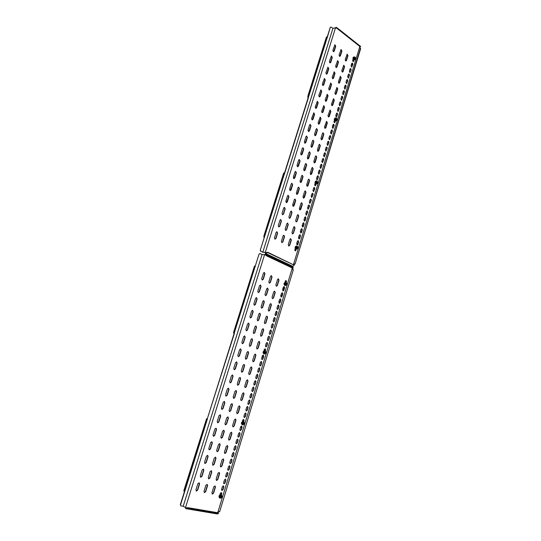 <?xml version="1.0" encoding="UTF-8"?>
<svg xmlns="http://www.w3.org/2000/svg" width="541" height="541" viewBox="0 0 541 541"><rect width="100%" height="100%" fill="white"/><g stroke="black" fill="none" stroke-linecap="round" stroke-linejoin="round"><path stroke-width="0.81" d="M316.316 70.925L316.1 72.109L316.316 70.925M309.107 93.857L308.904 95.02L309.107 93.857M318.994 62.391L318.777 63.588L318.994 62.391M326.081 39.824L325.865 41.048L326.081 39.824M275.802 200.616L275.991 199.555L275.802 200.616M283.389 176.467L283.579 175.385L283.389 176.467M272.935 209.746L273.124 208.698L272.935 209.746M265.225 234.3L265.408 233.272L265.225 234.3M298.294 240.704L297.415 241.232L296.644 243.748L297.212 244.958L297.888 244.37L298.652 241.854L298.294 240.704M297.083 244.931L298.402 241.841L297.956 240.657M300.12 234.72L299.241 235.24L298.476 237.756L299.051 238.966L299.714 238.385L300.478 235.876L300.12 234.72M298.923 238.939L300.228 235.862L299.775 234.672M301.939 228.762L301.067 229.269L300.302 231.778L300.884 232.988L301.533 232.414L302.297 229.911L301.939 228.762M300.755 232.968L302.047 229.905L301.587 228.708M303.758 222.811L302.886 223.318L302.121 225.813L302.71 227.031L303.352 226.463L304.116 223.967L303.758 222.811M302.581 227.01L303.859 223.96L303.4 222.764M305.564 216.887L304.698 217.381L303.941 219.876L304.529 221.093L305.165 220.532L305.922 218.043L305.564 216.887M304.4 221.073L305.665 218.037L305.205 216.833M307.369 210.97L306.51 211.463L305.753 213.952L306.348 215.169L307.728 212.133L307.369 210.97M306.22 215.156L307.471 212.126L307.004 210.922M309.175 205.08L308.309 205.566L307.559 208.042L308.154 209.266L309.526 206.236L309.175 205.08M308.025 209.252L309.269 206.236L308.796 205.032M310.967 199.203L310.108 199.683L309.357 202.151L309.959 203.382L311.318 200.366L310.967 199.203M309.831 203.362L311.061 200.366L310.581 199.156M312.759 193.34L311.9 193.82L311.149 196.282L311.765 197.512L313.111 194.503L312.759 193.34M311.63 197.492L312.854 194.51L312.367 193.293M314.537 187.497L313.692 187.97L312.941 190.425L313.557 191.656L314.889 188.667L314.537 187.497M313.428 191.642L314.632 188.674L314.145 187.45M318.094 175.866L317.249 176.325L316.505 178.767L317.127 180.004L318.439 177.035L318.094 175.866M316.999 179.991L318.182 177.042L317.682 175.818M319.859 170.077L319.021 170.523L318.277 172.958L318.906 174.202L320.211 171.24L319.859 170.077M318.777 174.188L319.947 171.254L319.447 170.023M321.625 164.302L320.786 164.748L320.042 167.169L320.678 168.42L321.969 165.472L321.625 164.302M320.549 168.407L321.712 165.485L321.205 164.248M323.383 158.54L322.551 158.98L321.807 161.401L322.45 162.652L323.728 159.717L323.383 158.54M322.314 162.638L323.471 159.73L322.957 158.493M325.141 152.799L324.302 153.231L323.565 155.646L324.215 156.897L325.479 153.975L325.141 152.799M324.079 156.89L325.222 153.996L324.708 152.751M326.886 147.078L326.054 147.504L325.324 149.911L325.966 151.162L327.231 148.248L326.886 147.078M325.838 151.155L326.967 148.275L326.446 147.024M328.63 141.37L327.799 141.789L327.068 144.19L327.724 145.441L328.969 142.54L328.63 141.37M327.589 145.434L328.712 142.567L328.184 141.316M330.368 135.676L329.543 136.095L328.813 138.482L329.469 139.74L330.707 136.853L330.368 135.676M329.334 139.734L330.45 136.88L329.922 135.629M332.1 130.002L331.281 130.415L330.551 132.795L331.214 134.06L332.438 131.179L332.1 130.002M331.078 134.053L332.181 131.206L331.647 129.948M333.831 124.342L333.013 124.748L332.282 127.121L332.945 128.386L334.162 125.519L333.831 124.342M332.816 128.386L333.905 125.553L333.371 124.288M337.273 113.076L336.455 113.468L335.738 115.828L336.407 117.099L337.604 114.252L337.273 113.076M336.272 117.099L337.341 114.286L336.806 113.022M338.984 107.463L338.172 107.848L337.456 110.208L338.125 111.48L339.315 108.646L338.984 107.463M337.997 111.48L339.058 108.68L338.51 107.409M340.695 101.87L339.883 102.249L339.166 104.602L339.843 105.874L341.026 103.054L340.695 101.87M339.707 105.874L340.762 103.088L340.215 101.816M342.399 96.291L341.594 96.67L340.877 99.01L341.554 100.288L342.724 97.475L342.399 96.291M341.418 100.288L342.467 97.515L341.919 96.237M344.096 90.726L343.292 91.098L342.581 93.437L343.264 94.716L344.421 91.916L344.096 90.726M343.129 94.716L344.164 91.956L343.609 90.678M345.794 85.18L344.989 85.546L344.279 87.879L344.962 89.157L346.118 86.371L345.794 85.18M344.827 89.157L345.855 86.411L345.3 85.126M347.478 79.649L346.68 80.014L345.97 82.333L346.659 83.618L347.802 80.839L347.478 79.649M346.524 83.618L347.545 80.886L346.984 79.601M349.161 74.137L348.37 74.489L347.66 76.808L348.357 78.093L349.486 75.327L349.161 74.137M348.215 78.093L349.222 75.375L348.668 74.083M350.845 68.639L350.054 68.984L349.344 71.297L350.041 72.582L351.163 69.823L350.845 68.639M349.905 72.589L350.906 69.877L350.345 68.585M352.516 63.155L351.731 63.493L351.028 65.799L351.724 67.091L352.84 64.345L352.516 63.155M351.589 67.098L352.576 64.393L352.015 63.101M278.703 226.902L278.263 225.543L279.94 220.173L280.705 219.511L281.415 220.944L279.751 226.307L278.703 226.902M282.497 214.723L282.064 213.357L283.727 208.021L284.465 207.365L285.195 208.806L283.538 214.135L282.497 214.723M286.263 202.611L285.837 201.245L287.487 195.937L288.204 195.301L288.948 196.741L287.298 202.043L286.263 202.611M290.017 190.574L289.584 189.208L291.227 183.933L291.924 183.304L292.674 184.751L291.038 190.019L290.017 190.574M293.736 178.611L293.317 177.238L294.946 171.997L295.616 171.375L296.387 172.836L294.757 178.07L293.736 178.611M297.442 166.716L297.023 165.343L298.646 160.129L299.288 159.521L300.072 160.988L298.449 166.195L297.442 166.716M301.121 154.895L300.708 153.516L302.318 148.335L302.946 147.74L303.731 149.208L302.121 154.381L301.121 154.895M304.779 143.142L304.367 141.762L305.969 136.609L306.578 136.028L307.376 137.502L305.773 142.648L304.779 143.142M308.417 131.456L308.005 130.077L309.601 124.957L310.189 124.383L311.001 125.864L309.405 130.976L308.417 131.456M312.035 119.845L311.63 118.459L313.78 112.805L314.598 114.293L313.016 119.378L312.035 119.845M315.626 108.301L315.227 106.915L317.344 101.295L318.176 102.79L316.6 107.848L315.626 108.301M319.204 96.825L318.798 95.432L320.894 89.86L321.733 91.361L320.171 96.379L319.204 96.825M322.754 85.41L322.355 84.017L324.424 78.486L325.269 79.994L323.714 84.984L322.754 85.41M326.284 74.07L325.892 72.67L327.934 67.179L328.786 68.687L327.244 73.65L326.284 74.07M329.794 62.79L329.408 61.39L331.423 55.933L332.282 57.454L330.747 62.391L329.794 62.79M333.29 51.578L332.898 50.178L334.893 44.754L335.758 46.283L334.23 51.185L333.29 51.578M285.607 230.425L285.175 229.08L286.831 223.751L287.589 223.088L288.285 224.501L286.635 229.83L285.607 230.425M289.354 218.327L288.921 216.982L290.564 211.68L291.295 211.031L292.012 212.457L290.375 217.746L289.354 218.327M293.073 206.304L292.647 204.951L294.277 199.683L294.987 199.047L295.711 200.474L294.088 205.736L293.073 206.304M296.766 194.354L296.346 192.995L297.969 187.761L298.659 187.132L299.396 188.572L297.773 193.8L296.766 194.354M300.444 182.473L300.025 181.113L301.641 175.906L302.304 175.291L303.055 176.731L301.445 181.932L300.444 182.473M304.096 170.658L303.684 169.299L305.286 164.126L305.929 163.517L306.693 164.964L305.09 170.138L304.096 170.658M307.728 158.919L307.322 157.553L308.911 152.406L309.533 151.811L310.304 153.272L308.715 158.405L307.728 158.919M311.339 147.247L310.933 145.881L312.515 140.761L313.117 140.18L313.902 141.641L312.319 146.746L311.339 147.247M314.93 135.642L314.524 134.269L316.1 129.184L316.681 128.609L317.472 130.083L315.903 135.155L314.93 135.642M318.5 124.105L318.101 122.733L320.225 117.113L321.029 118.587L319.467 123.639L318.5 124.105M322.044 112.636L321.652 111.263L323.748 105.684L324.559 107.159L323.004 112.183L322.044 112.636M325.574 101.235L325.182 99.855L327.258 94.317L328.069 95.804L326.527 100.795L325.574 101.235M329.077 89.901L328.691 88.521L330.74 83.016L331.559 84.511L330.03 89.468L329.077 89.901M332.566 78.628L332.181 77.248L334.203 71.784L335.035 73.278L333.506 78.215L332.566 78.628M336.035 67.422L335.65 66.036L337.645 60.612L338.483 62.114L336.969 67.023L336.035 67.422M339.478 56.284L339.099 54.891L341.073 49.508L341.919 51.016L340.411 55.892L339.478 56.284M292.404 233.895L291.984 232.562L293.607 227.267L294.365 226.611L295.041 228.011L293.418 233.299L292.404 233.895M296.096 221.884L295.677 220.545L297.293 215.284L298.023 214.635L298.72 216.042L297.104 221.303L296.096 221.884M299.768 209.942L299.349 208.603L300.958 203.369L301.668 202.733L302.372 204.153L300.769 209.374L299.768 209.942M303.413 198.074L303.001 196.728L304.603 191.528L305.286 190.905L306.003 192.325L304.407 197.519L303.413 198.074M307.045 186.273L306.632 184.927L308.228 179.754L308.884 179.139L309.614 180.572L308.032 185.732L307.045 186.273M310.649 174.54L310.243 173.194L311.826 168.055L312.461 167.446L313.205 168.88L311.63 174.019L310.649 174.54M314.233 162.882L313.834 161.529L315.403 156.417L316.025 155.822L316.776 157.262L315.207 162.368L314.233 162.882M317.797 151.284L317.398 149.931L318.96 144.853L319.562 144.264L320.326 145.712L318.764 150.79L317.797 151.284M321.34 139.761L320.948 138.401L322.497 133.35L323.078 132.775L323.849 134.229L322.301 139.274L321.34 139.761M324.864 128.298L324.472 126.939L326.575 121.353L327.359 122.814L325.817 127.832L324.864 128.298M328.367 116.903L327.974 115.544L330.057 109.999L330.842 111.466L329.313 116.45L328.367 116.903M331.849 105.576L331.464 104.217L333.513 98.705L334.311 100.18L332.789 105.137L331.849 105.576M335.312 94.317L334.926 92.951L336.955 87.48L337.76 88.954L336.245 93.884L335.312 94.317M338.754 83.118L338.368 81.752L340.377 76.322L341.188 77.803L339.68 82.699L338.754 83.118M342.176 71.987L341.797 70.614L343.778 65.218L344.59 66.705L343.095 71.581L342.176 71.987M345.577 60.917L345.205 59.544L347.16 54.188L347.985 55.676L346.49 60.524L345.577 60.917M281.841 242.598L281.408 241.252L283.071 235.89L283.856 235.22L284.539 236.627L282.882 241.983L281.841 242.598M288.691 245.979L288.265 244.647L289.902 239.325L290.679 238.655L291.342 240.048L289.712 245.371L288.691 245.979M274.889 239.156L274.449 237.803L276.126 232.4L276.918 231.731L277.621 233.151L275.944 238.547L274.889 239.156M326.967 36.869L326.406 37.086L326.967 36.869L326.987 38.506L330.24 27.388L331.207 27.05L332.911 28.389L262.811 252.133L265.313 252.322L335.542 27.719L335.954 28.044L336.076 27.665L359.846 46.485L359.366 47.743M326.933 37.904L330.24 27.388M262.811 252.133L260.606 251.186L260.268 250.172L264.177 237.729L263.92 235.89L283.619 173.221L284.255 172.843L284.458 173.931L308.302 98.016L307.863 97.935L308.045 95.507L308.411 95.608L308.228 97.962L326.92 38.452M284.336 173.526L308.045 98.056M276.796 231.737L277.364 233.137L275.687 238.534L275.011 239.203M290.551 238.662L291.092 240.035L289.455 245.35L288.793 246.02M283.727 235.227L284.282 236.613L282.625 241.969L281.956 242.639M347.031 54.235L347.721 55.737L345.882 61.038M343.65 65.265L344.333 66.759L342.473 72.109M340.248 76.362L340.925 77.85L339.045 83.233M336.827 87.52L337.496 89.001L335.589 94.425M333.391 98.746L334.054 100.22L332.12 105.684M329.929 110.033L330.585 111.5L328.624 117.005M326.453 121.387L327.095 122.848L325.114 128.393M322.95 132.809L323.592 134.256L321.577 139.849M319.433 144.291L320.062 145.739L318.02 151.372M315.897 155.849L316.519 157.282L314.443 162.963M312.34 167.473L312.948 168.893L310.845 174.615M308.762 179.159L309.357 180.579L307.227 186.341M305.158 190.919L305.746 192.332L303.589 198.134M301.54 202.747L302.115 204.153L299.924 210.003M297.895 214.649L298.463 216.042L296.847 221.296L296.238 221.938M294.236 226.618L294.791 228.004L293.168 233.286L292.525 233.942M340.945 49.556L341.655 51.07L339.802 56.413M337.523 60.66L338.22 62.168L336.346 67.544M334.074 71.825L334.771 73.326L332.871 78.749M330.612 83.057L331.302 84.552L329.374 90.016M327.129 94.35L327.812 95.845L325.858 101.343M323.626 105.718L324.296 107.199L322.321 112.744M320.103 117.147L320.766 118.621L318.757 124.207M316.559 128.643L317.215 130.111L315.18 135.737M312.996 140.207L313.645 141.668L311.575 147.335M309.411 151.838L310.047 153.286L307.951 159M305.8 163.538L306.429 164.985L304.306 170.74M302.176 175.311L302.798 176.745L300.64 182.547M298.531 187.152L299.139 188.572L296.948 194.422M294.859 199.061L295.46 200.474L293.236 206.364M291.173 211.044L291.755 212.451L290.118 217.739L289.496 218.388M287.46 223.102L288.028 224.495L286.385 229.817L285.743 230.48M334.771 44.808L335.494 46.343L333.621 51.706M331.302 55.98L332.018 57.508L330.125 62.918M327.812 67.219L328.522 68.741L326.602 74.191M324.302 78.526L325.006 80.041L323.058 85.532M320.772 89.894L321.469 91.402L319.501 96.934M317.222 101.336L317.919 102.831L315.91 108.41M313.652 112.839L314.335 114.327L312.306 119.946M310.061 124.41L310.737 125.897L308.681 131.558M306.449 136.055L307.119 137.529L305.029 143.237M302.818 147.767L303.474 149.235L301.357 154.983M299.166 159.548L299.815 161.002L297.665 166.797M295.487 171.396L296.13 172.85L293.946 178.686M291.795 183.318L292.424 184.758L290.206 190.642M288.076 195.315L288.691 196.748L286.439 202.679M284.336 207.379L284.938 208.806L283.281 214.135L282.652 214.777M280.576 219.524L281.164 220.938L279.494 226.294L278.845 226.956M353.259 61.62L353.942 59.916M334.548 122.733L335.305 120.968M315.214 185.806L316.066 183.987M295.237 250.943L296.197 249.063M260.606 251.186L262.845 252.248L265.347 252.437L265.469 253.445L292.782 266.348L293.973 265.651L293.986 265.07L267.795 252.633L265.469 253.445M335.765 27.895L336.164 27.26L337.78 28.342L337.557 28.666L336.076 27.665M293.337 264.326L294.399 264.508L293.54 264.326L359.467 47.716M295.23 248.38L294.804 249.759L295.366 250.963L296.448 249.076M315.132 183.243L314.727 184.582L315.342 185.82L316.323 183.981M334.406 120.17L334.013 121.468L334.676 122.733L335.555 120.954M353.084 59.064L352.698 60.322L353.401 61.613L354.193 59.916M265.793 252.552L265.658 252.978L266.645 252.37L267.795 252.633M360.096 47.865L360.664 48.582L360.096 47.865L359.481 48M360.664 48.582L295.129 263.825L294.399 264.508M360.428 48.399L295.129 263.825M294.128 264.38L294.859 263.697M266.672 252.708L266.645 252.37M293.986 265.07L267.768 252.302M332.911 28.389L335.542 27.719M260.268 250.172L284.383 173.891M260.512 250.192L260.857 251.207M331.207 27.05L330.497 27.32M263.92 235.89L264.306 235.998L264.346 237.702M284.255 172.843L283.619 173.221M264.306 235.998L283.998 173.323M264.123 236.924L263.744 236.816M360.489 46.891L360.597 46.431L360.489 46.891L359.846 46.485M360.597 46.431L337.78 28.342M360.38 46.742L337.557 28.666M308.201 96.616L307.829 96.514M326.406 37.086L308.045 95.507M326.771 37.173L308.411 95.608M243.078 304.049L242.909 305.009L243.078 304.049M234.977 329.834L234.814 330.774L234.977 329.834M246.087 294.46L245.918 295.433L246.087 294.46M254.054 269.114L253.878 270.108L254.054 269.114M197.634 449.483L197.208 450.416L197.634 449.483M206.189 422.25L205.783 423.143L206.189 422.25M194.402 459.789L193.969 460.736L194.402 459.789M185.698 487.502L185.238 488.503L185.698 487.502M221.134 494.927L221.377 492.553L220.363 493.365L219.883 494.92M223.433 485.804L222.425 486.609L221.56 489.443L221.857 490.484L222.993 489.72L223.859 486.893L223.433 485.804L223.859 486.893M225.489 479.076L224.481 479.874L223.622 482.7L223.92 483.742L225.049 482.991L225.908 480.165L225.489 479.076M227.531 472.374L226.537 473.159L225.678 475.979L225.982 477.027L227.098 476.276L227.957 473.463L227.531 472.374L227.957 473.463M229.573 465.686L228.579 466.464L227.72 469.27L228.038 470.332L229.141 469.581L229.999 466.782L229.573 465.686M231.609 459.025L230.622 459.796L229.763 462.596L230.087 463.651L231.176 462.913L232.028 460.114L231.609 459.025M233.638 452.377L232.65 453.142L231.798 455.935L232.13 456.996L233.205 456.259L234.057 453.473L233.638 452.377M235.66 445.757L234.679 446.508L233.827 449.294L234.165 450.362L235.234 449.632L236.079 446.852L235.66 445.757M237.682 439.157L236.701 439.901L235.849 442.673L236.201 443.748L237.249 443.025L238.094 440.252L237.682 439.157M239.69 432.57L238.716 433.314L237.871 436.073L238.223 437.155L239.257 436.431L240.103 433.672L239.69 432.57M241.692 426.01L240.718 426.741L239.879 429.5L240.238 430.582L241.266 429.865L242.104 427.113L241.692 426.01M243.714 421.838L244.099 420.573L243.693 419.471L242.72 420.195L242.26 421.696M245.682 412.945L244.715 413.662L243.883 416.401L244.255 417.496L245.256 416.793L246.094 414.054L245.682 412.945M247.67 406.447L246.71 407.157L245.871 409.889L246.256 410.984L247.244 410.281L248.076 407.556L247.67 406.447M249.651 399.968L248.691 400.665L247.859 403.39L248.245 404.492L249.225 403.796L250.05 401.077L249.651 399.968M251.619 393.503L250.666 394.2L249.834 396.911L250.233 398.02L251.2 397.331L252.025 394.619L251.619 393.503M253.587 387.065L252.633 387.748L251.808 390.453L252.214 391.569L253.168 390.879L253.993 388.174L253.587 387.065M255.548 380.641L254.601 381.324L253.776 384.022L254.189 385.138L255.129 384.455L255.947 381.757L255.548 380.641M257.502 374.237L256.562 374.913L255.737 377.604L256.157 378.727L257.083 378.044L257.901 375.359L257.502 374.237M259.457 367.86L258.51 368.522L257.692 371.2L258.118 372.33L259.038 371.653L259.849 368.976L259.457 367.86M261.398 361.496L260.458 362.152L259.639 364.823L260.079 365.959L260.978 365.283L261.79 362.619L261.398 361.496M263.339 355.153L262.399 355.802L261.587 358.467L262.027 359.603L262.919 358.933L263.731 356.276L263.339 355.153M265.313 351.075L265.658 349.953L265.205 348.81L264.333 349.472L263.893 350.926M267.193 342.521L266.267 343.156L265.455 345.807L265.908 346.95L266.774 346.294L267.585 343.65L267.193 342.521M269.114 336.238L268.187 336.867L267.382 339.505L267.842 340.654L268.694 339.998L269.499 337.361L269.114 336.238M271.027 329.969L270.101 330.592L269.303 333.222L269.77 334.379L270.608 333.729L271.413 331.099L271.027 329.969M272.935 323.721L272.015 324.336L271.217 326.96L271.69 328.116L272.522 327.474L273.32 324.85L272.935 323.721M274.835 317.493L273.922 318.101L273.124 320.718L273.604 321.881L274.422 321.239L275.22 318.622L274.835 317.493M276.735 311.278L275.822 311.88L275.024 314.49L275.518 315.66L276.323 315.018L277.114 312.414L276.735 311.278M278.629 305.09L277.716 305.685L276.918 308.282L277.418 309.452L278.216 308.823L279.007 306.226L278.629 305.09M280.509 298.916L279.602 299.504L278.811 302.094L279.318 303.271L280.103 302.642L280.887 300.052L280.509 298.916M279.197 303.237L280.637 300.018L280.252 298.875M282.388 292.762L281.489 293.344L280.698 295.927L281.212 297.104L281.983 296.482L282.767 293.898L282.388 292.762M282.138 292.728L282.767 293.898M284.268 286.629L283.362 287.203L282.578 289.78L283.099 290.957L283.856 290.341L284.64 287.765L284.268 286.629M282.97 290.93L284.39 287.731L283.991 286.581M286.203 282.639L286.507 281.651L285.979 280.461L284.809 282.483M285.979 282.53L285.851 280.468M203.355 469L203.612 470.163L201.732 476.208L200.495 477.128M200.765 477.25L200.244 475.972L202.138 469.913L203.477 469.047L203.849 470.278L201.962 476.323L200.765 477.25M204.802 463.4L205.999 462.494L207.866 456.489L207.588 455.312M205.039 463.509L204.532 462.23L206.405 456.212L207.717 455.353L208.102 456.597L206.236 462.602L205.039 463.509M209.293 449.862L208.785 448.57L210.645 442.592L211.923 441.74L212.336 442.998L210.476 448.969L209.293 449.862M213.512 436.296L213.012 435.005L214.865 429.06L216.109 428.222L216.535 429.493L214.689 435.424L213.512 436.296M217.712 422.819L217.212 421.52L219.051 415.616L220.268 414.785L220.714 416.07L218.875 421.966L217.712 422.819M221.878 409.422L221.384 408.124L223.217 402.254L224.4 401.436L224.86 402.734L223.041 408.59L221.878 409.422M226.023 396.113L225.536 394.808L227.348 388.979L228.498 388.174L228.985 389.479L227.173 395.302L226.023 396.113M230.141 382.893L229.655 381.581L231.46 375.785L232.576 374.987L233.083 376.306L231.284 382.095L230.141 382.893M234.233 369.746L233.753 368.435L235.545 362.673L236.633 361.888L237.154 363.221L235.362 368.969L234.233 369.746M238.297 356.688L237.817 355.369L239.602 349.648L240.657 348.871L241.198 350.21L239.42 355.924L238.297 356.688M242.341 343.711L241.868 342.385L243.639 336.698L244.66 335.934L245.222 337.286L243.457 342.967L242.341 343.711M246.351 330.815L245.885 329.489L247.643 323.836L248.637 323.078L249.218 324.438L247.46 330.084L246.351 330.815M250.341 317.993L249.881 316.668L251.626 311.048L252.593 310.304L253.188 311.677L251.443 317.283L250.341 317.993L251.2 317.236L252.945 311.63L252.471 310.297M254.311 305.259L253.851 303.92L255.589 298.341L256.522 297.611L257.137 298.99L255.406 304.563L254.311 305.259M258.253 292.6L257.793 291.261L259.524 285.709L260.431 284.992L261.06 286.378L259.335 291.917L258.253 292.6M262.169 280.015L261.716 278.676L263.433 273.158L264.312 272.448L264.962 273.847L263.244 279.352L262.169 280.015M211.294 470.697L211.551 471.847L209.698 477.845L208.488 478.758M208.752 478.88L208.244 477.615L210.104 471.603L211.423 470.738L211.788 471.962L209.935 477.96L208.752 478.88M215.474 457.111L215.744 458.281L213.905 464.239L212.728 465.138M212.965 465.253L212.464 463.982L214.31 458.011L215.602 457.152L215.981 458.389L214.141 464.347L212.965 465.253M217.157 451.708L216.657 450.43L218.496 444.499L219.754 443.654L220.153 444.898L218.321 450.822L217.157 451.708M221.316 438.251L220.823 436.972L222.649 431.076L223.879 430.237L224.299 431.502L222.473 437.385L221.316 438.251M225.455 424.881L224.968 423.596L226.78 417.733L227.977 416.908L228.41 418.179L226.605 424.029L225.455 424.881M229.567 411.593L229.08 410.301L230.885 404.479L232.048 403.667L232.502 404.945L230.709 410.761L229.567 411.593M233.651 398.386L233.171 397.094L234.963 391.305L236.092 390.501L236.566 391.799L234.78 397.574L233.651 398.386M237.709 385.26L237.235 383.961L239.014 378.213L240.116 377.422L240.61 378.727L238.831 384.468L237.709 385.26M241.746 372.222L241.272 370.916L243.037 365.202L244.113 364.424L244.627 365.736L242.862 371.444L241.746 372.222M245.756 359.258L245.283 357.953L247.041 352.272L248.082 351.501L248.617 352.833L246.865 358.5L245.756 359.258M249.739 346.382L249.273 345.07L251.017 339.423L252.032 338.666L252.579 340.005L250.841 345.638L249.739 346.382M253.702 333.581L253.235 332.269L254.973 326.656L255.954 325.905L256.522 327.251L254.791 332.85L253.702 333.581M257.631 320.86L257.178 319.542L258.902 313.963L259.856 313.225L260.437 314.585L258.72 320.15L257.631 320.86L258.47 320.103L260.187 314.537L259.727 313.219M261.546 308.214L261.093 306.889L262.804 301.351L263.731 300.62L264.333 301.986L262.622 307.518L261.546 308.214M265.435 295.65L264.982 294.324L266.686 288.813L267.585 288.096L268.201 289.469L266.503 294.967L265.435 295.65M269.296 283.159L268.85 281.827L270.547 276.356L271.413 275.646L272.049 277.033L270.358 282.497L269.296 283.159M219.112 472.361L219.355 473.503L217.529 479.454L216.346 480.361M216.603 480.482L216.109 479.225L217.942 473.267L219.233 472.401L219.599 473.618L217.766 479.569L216.603 480.482M220.762 466.957L220.268 465.7L222.087 459.776L223.352 458.924L223.731 460.148L221.918 466.065L220.762 466.957M224.894 453.527L224.4 452.262L226.212 446.372L227.45 445.534L227.842 446.771L226.037 452.648L224.894 453.527M228.992 440.171L228.512 438.907L230.31 433.057L231.514 432.225L231.927 433.476L230.135 439.312L228.992 440.171M233.076 426.903L232.589 425.632L234.381 419.816L235.558 418.998L235.984 420.262L234.206 426.065L233.076 426.903M237.127 413.723L236.647 412.445L238.425 406.663L239.575 405.858L240.021 407.13L238.25 412.898L237.127 413.723M241.158 400.617L240.684 399.332L242.449 393.591L243.565 392.793L244.032 394.078L242.267 399.813L241.158 400.617M245.161 387.593L244.688 386.308L246.446 380.6L247.528 379.816L248.015 381.107L246.263 386.801L245.161 387.593M249.137 374.656L248.671 373.364L250.415 367.691L251.47 366.913L251.971 368.218L250.233 373.878L249.137 374.656M253.087 361.794L252.627 360.495L254.365 354.862L255.393 354.091L255.907 355.403L254.182 361.036L253.087 361.794M257.022 349.006L256.562 347.707L258.287 342.108L259.281 341.351L259.822 342.676L258.104 348.269L257.022 349.006M260.924 336.299L260.471 335.001L262.182 329.435L263.156 328.685L263.71 330.017L262 335.576L260.924 336.299M264.806 323.674L264.36 322.368L266.057 316.837L267.004 316.1L267.572 317.439L265.874 322.963L264.806 323.674M268.667 311.122L268.221 309.817L269.912 304.312L270.825 303.589L271.413 304.941L269.722 310.433L268.667 311.122M272.502 298.646L272.055 297.334L273.739 291.87L274.625 291.153L275.227 292.512L273.55 297.969L272.502 298.646M276.309 286.25L275.869 284.931L277.547 279.501L278.405 278.798L279.021 280.164L277.357 285.587L276.309 286.25M207.095 484.364L207.331 485.5L205.465 491.539L204.221 492.466M204.505 492.594L203.998 491.336L205.871 485.284L207.217 484.411L207.568 485.622L205.702 491.654L204.505 492.594M214.966 485.919L215.196 487.049L213.357 493.034L212.146 493.96M212.424 494.089L211.923 492.837L213.763 486.839L215.088 485.967L215.433 487.164L213.594 493.155L212.424 494.089M199.088 482.782L199.325 483.931L197.431 490.011L196.167 490.944M196.457 491.079L195.937 489.808L197.837 483.708L199.21 482.829L199.561 484.046L197.668 490.132L196.457 491.079M234.375 333.432L207.304 418.795L259.058 254.027L260.113 253.567L262.074 254.486L183.189 506.261L185.509 507.553L264.576 254.689L265.049 254.912L265.185 254.486L265.753 255.217L265.983 254.906L265.293 254.02L264.826 254.811M255.19 266.334L259.058 254.027M291.991 268.728L292.323 267.978M217.712 512.719L217.867 511.86M278.277 278.791L278.771 280.13L277.107 285.553L276.356 286.27M274.497 291.153L274.977 292.478L273.3 297.935L272.529 298.659M270.696 303.582L271.163 304.901L269.472 310.392L268.674 311.129M266.875 316.093L267.322 317.398L265.624 322.916L264.792 323.667M263.027 328.678L263.46 329.969L261.749 335.528L260.89 336.292M259.159 341.337L259.572 342.615L257.854 348.208L256.968 348.986M255.264 354.078L255.663 355.349L253.932 360.969L253.019 361.76M251.349 366.893L251.727 368.151L249.989 373.811L249.043 374.615M247.406 379.789L247.771 381.033L246.02 386.727L245.046 387.545M243.436 392.773L243.788 393.997L242.023 399.731L241.022 400.556M239.447 405.831L239.778 407.042L238.006 412.81L236.972 413.655M235.43 418.971L235.741 420.174L233.962 425.97L232.9 426.829M231.386 432.191L231.683 433.382L229.891 439.218L228.796 440.083M227.321 445.5L227.599 446.67L225.8 452.547L224.671 453.426M223.23 458.883L223.494 460.046L221.675 465.957L220.525 466.849M271.291 275.646L271.798 276.999L270.108 282.463L269.35 283.18M267.457 288.096L267.951 289.435L266.253 294.933L265.469 295.663M263.609 300.613L264.082 301.946L262.371 307.477L261.56 308.221M255.832 325.892L256.272 327.204L254.54 332.803L253.668 333.567M251.91 338.652L252.336 339.944L250.591 345.577L249.692 346.362M247.961 351.488L248.366 352.773L246.615 358.44L245.682 359.231M243.984 364.404L244.376 365.675L242.618 371.376L241.651 372.181M239.988 377.402L240.366 378.653L238.588 384.394L237.6 385.212M235.971 390.474L236.329 391.718L234.544 397.493L233.516 398.325M231.92 403.633L232.258 404.864L230.466 410.673L229.411 411.525M227.849 416.881L228.174 418.092L226.361 423.941L225.279 424.8M223.751 430.203L224.055 431.407L222.236 437.29L221.12 438.163M219.626 443.613L219.916 444.803L218.084 450.721L216.934 451.607M264.184 272.448L264.711 273.82L262.994 279.318L262.229 280.035M260.302 284.985L260.809 286.345L259.085 291.883L258.294 292.613M256.4 297.604L256.887 298.95L255.156 304.522L254.331 305.266M248.515 323.072L248.968 324.39L247.217 330.03L246.331 330.801M244.539 335.92L244.978 337.232L243.213 342.906L242.294 343.691M240.535 348.857L240.955 350.155L239.176 355.863L238.229 356.661M236.505 361.868L236.911 363.153L235.119 368.901L234.145 369.713M232.454 374.967L232.84 376.238L231.041 382.02L230.026 382.845M228.376 388.147L228.742 389.398L226.929 395.221L225.888 396.059M224.272 401.408L224.616 402.646L222.797 408.502L221.722 409.354M220.14 414.758L220.471 415.982L218.638 421.872L217.529 422.737M215.987 428.188L216.299 429.398L214.452 435.329L213.31 436.208M211.802 441.706L212.092 442.903L210.239 448.868L209.069 449.76M281.083 297.07L282.517 293.864M277.296 309.418L277.966 308.783L278.757 306.186L278.378 305.05M275.396 315.619L276.072 314.977L276.864 312.373L276.492 311.244M273.482 321.841L274.172 321.192L274.97 318.581L274.605 317.452M271.568 328.076L272.272 327.427L273.07 324.803L272.711 323.687M269.648 334.338L270.365 333.675L271.163 331.045L270.811 329.936M267.721 340.614L268.451 339.944L269.256 337.314L268.904 336.198M265.793 346.909L266.53 346.233L267.335 343.589L266.997 342.487M265.083 350.974L265.076 348.796M261.905 359.555L262.669 358.872L263.481 356.215L263.156 355.119M259.957 365.912L260.728 365.222L261.546 362.551L261.229 361.462M258.003 372.282L258.787 371.586L259.606 368.908L259.295 367.826M256.042 378.673L256.84 377.976L257.658 375.292L257.354 374.21M254.074 385.084L254.885 384.38L255.704 381.689L255.406 380.614M252.099 391.515L252.918 390.805L253.743 388.107L253.452 387.038M250.118 397.966L250.95 397.25L251.781 394.538L251.497 393.483M248.13 404.438L248.982 403.714L249.807 400.996L249.529 399.941M246.135 410.93L247 410.2L247.832 407.474L247.562 406.426M244.14 417.442L245.012 416.705L245.851 413.973L245.587 412.932M243.477 421.737L243.599 419.451M240.123 430.521L241.022 429.777L241.861 427.025L241.611 425.997M238.108 437.094L239.021 436.337L239.859 433.578L239.616 432.557M236.086 443.688L237.005 442.923L237.851 440.158L237.614 439.143M234.05 450.301L234.99 449.53L235.835 446.758L235.612 445.743M232.015 456.929L232.968 456.158L233.82 453.372L233.597 452.371M229.972 463.583L230.939 462.805L231.791 460.012L231.575 459.018M227.923 470.257L228.904 469.473L229.756 466.673L229.546 465.679M225.874 476.952L226.862 476.161L227.72 473.355M223.812 483.674L224.813 482.876L225.671 480.056L225.475 479.076M221.742 490.41L222.757 489.605L223.622 486.778M185.8 507.607L185.712 508.641L217.299 513.95L218.463 513.544L188.072 508.127L185.712 508.641M221.37 495.042L221.796 493.635L221.37 492.553M292.093 268.742L217.962 511.914M186.868 508.215L186.868 507.783L185.908 508.134L186.063 507.647L185.509 507.553M292.106 269.026L292.965 269.208L293.256 269.986L219.741 511.441L219.01 512.009L218.145 511.658M293.256 269.986L219.741 511.441M292.985 269.864L292.701 269.087M218.706 511.955L219.43 511.394M218.368 512.834L188.065 507.695L188.072 508.127M186.868 507.783L188.065 507.695M262.074 254.486L264.576 254.689M180.924 505.876L180.295 504.794L180.924 505.876L183.189 506.261M180.295 504.794L184.637 490.971M207.304 418.795L206.561 418.768L207.433 418.862L180.525 504.922M234.131 333.384L233.536 332.925L233.698 332.059L234.287 333.405M260.113 253.567L259.301 254.047M184.231 491.214L183.832 491.086L183.954 490.329L184.353 490.457L184.231 491.214L184.846 490.843M183.954 490.329L206.561 418.768M206.953 418.89L206.581 419.715L206.189 419.586M184.353 490.457L206.581 419.715M293.323 267.788L292.891 268.248L293.323 267.788L292.607 266.909L265.293 254.02M265.983 254.906L266.875 255.582L266.645 255.9L265.753 255.217M293.114 267.944L266.875 255.582M292.891 268.248L266.645 255.9M233.922 333.046L233.536 332.925M254.716 266.51L254.338 266.395L255.014 265.901L234.084 332.181M255.271 266.537L255.014 265.901M254.338 266.395L233.698 332.059M220.992 497.416L221.472 496.138L220.478 496.584L220.938 497.389M219.727 497.943L219.484 497.862C218.55 496.368 218.956 495.326 220.701 494.745L221.141 494.968M220.586 497.206L220.971 496.05M243.207 424.016L243.896 423.623L243.822 422.859L242.875 423.224L243.207 424.016M242.104 424.671L242.03 424.651C240.934 423.17 241.272 422.149 243.044 421.588L243.18 421.635M242.997 423.934L243.369 422.764M296.887 248.143L297.536 247.785L297.009 246.906L296.563 247.42L296.887 248.143M296.738 248.089L296.853 247.075M296.34 249.036L295.765 248.961C294.737 247.663 294.913 246.682 296.299 246.033L296.536 246.087M285.763 284.586L286.426 284.201L285.871 283.335L285.432 283.869L285.763 284.586M285.526 284.532L285.756 283.47M286.297 285.1L284.647 285.377C283.579 284.032 283.788 283.044 285.269 282.416L285.506 282.476M264.84 353.131L265.536 352.691L264.968 351.866L264.495 352.434L264.84 353.131M263.92 353.902L263.731 353.861C262.601 352.441 262.872 351.434 264.542 350.845L264.644 350.872M264.921 351.914L265.259 352.015M264.644 353.084L264.968 351.948M336.029 119.892L336.637 119.629L336.117 118.689L335.731 119.135L336.029 119.892M335.975 119.859L335.866 118.973M336.63 120.427L334.906 120.819C334 119.629 334.081 118.689 335.15 118.012L336.211 118.1M354.686 58.759L355.241 58.638L355.221 57.975L354.768 57.583L354.429 57.894L354.686 58.759L354.456 57.887M355.281 59.327L353.564 59.74C352.712 58.584 352.759 57.664 353.706 56.988L354.849 57.055M316.769 182.986L317.398 182.675L316.87 181.769L316.458 182.243L316.769 182.986M316.668 182.939L316.674 182.006M317.364 183.5L315.653 183.866C314.679 182.621 314.808 181.661 316.025 180.992L316.275 181.025M263.508 355.613L262.622 355.396M265.455 349.696L264.393 349.317M262.426 355.721L262.351 356.938L263.197 357.141M221.607 493.311L220.478 493.094M221.614 493.216L220.525 493.007M284.438 287.508L283.315 287.359M286.297 281.428L285.276 280.968M283.809 286.635L284.296 286.852M283.214 287.697L283.139 288.908L283.998 289.022M314.673 184.88L315.613 185.428M314.686 185.096L315.525 185.583M313.99 187.524L313.956 188.038L314.659 188.079M313.956 188.038L314.646 188.025M294.757 250.01L295.744 250.497M294.757 250.152L295.684 250.611M352.651 60.7L353.496 61.349M352.732 61.099L353.334 61.566M351.724 63.5L351.657 64.656L352.495 64.65M351.657 64.656L352.549 64.474M243.91 420.141L242.929 419.789L243.91 420.114M243.903 420.289L242.808 419.985M243.903 420.262L242.821 419.958M240.921 426.349L240.867 427.262L241.699 427.573M333.966 121.806L334.852 122.408M334 122.104L334.73 122.597M333.161 124.457L333.1 125.377L333.939 125.397M333.1 125.377L333.953 125.282M220.667 497.767C219.862 496.888 220.072 496.198 221.296 495.691C222.101 496.577 221.884 497.267 220.667 497.767M220.458 498.058C219.389 496.888 219.666 495.969 221.296 495.299C222.365 496.469 222.081 497.389 220.458 498.058M220.173 498.173L219.93 498.092C219.004 496.591 219.409 495.556 221.154 494.974L221.959 495.982M220.748 497.598C220.092 496.875 220.268 496.307 221.269 495.894C221.925 496.618 221.749 497.186 220.748 497.598M220.999 497.99L220.288 498.187M221.093 496.55L221.573 496.787M221.059 496.665L221.54 496.909M220.66 497.159L221.141 497.402M243.051 424.421C242.287 423.481 242.49 422.819 243.666 422.413C244.431 423.346 244.228 424.016 243.051 424.421M242.841 424.712C241.82 423.468 242.091 422.575 243.66 422.041C244.681 423.285 244.404 424.171 242.841 424.712M243.545 424.597L242.49 424.82C241.394 423.339 241.739 422.318 243.504 421.75L244.248 422.622M243.132 424.245C242.51 423.481 242.672 422.934 243.639 422.602C244.262 423.366 244.099 423.914 243.132 424.245M243.443 423.333L243.93 423.515M243.403 423.447L243.896 423.623M243.024 423.907L243.511 424.083M296.921 247.088L297.428 247.122M296.738 248.522C296.049 247.467 296.238 246.858 297.3 246.676C297.99 247.724 297.8 248.339 296.738 248.522M296.536 248.819C295.616 247.42 295.866 246.601 297.28 246.365C298.199 247.758 297.949 248.576 296.536 248.819M297.449 248.65L296.252 248.995C295.217 247.69 295.393 246.716 296.779 246.067L297.117 246.155M296.82 248.353C296.258 247.494 296.407 246.994 297.28 246.845C297.841 247.704 297.692 248.211 296.82 248.353M297.246 246.236L297.584 246.608M296.968 247.176L297.482 247.203M297.029 247.751L297.536 247.785M296.995 247.852L297.509 247.886M285.81 283.477L286.236 283.531M285.614 284.972C284.911 283.944 285.1 283.315 286.189 283.092C286.892 284.12 286.696 284.742 285.614 284.972M285.411 285.269C284.471 283.897 284.722 283.065 286.169 282.767C287.109 284.133 286.852 284.965 285.411 285.269M285.127 285.438C284.052 284.093 284.262 283.105 285.749 282.476L286.006 282.544M285.695 284.803C285.121 283.964 285.276 283.45 286.162 283.268C286.737 284.106 286.581 284.62 285.695 284.803M286.108 282.598L286.547 283.092M285.864 283.558L286.372 283.619M285.925 284.14L286.426 284.201M285.891 284.241L286.399 284.302M264.691 353.523C263.954 352.543 264.15 351.9 265.279 351.589C266.016 352.57 265.82 353.212 264.691 353.523M264.481 353.821C263.508 352.516 263.765 351.65 265.273 351.237C266.246 352.543 265.983 353.408 264.481 353.821M265.3 353.672L264.197 353.97C263.068 352.549 263.339 351.549 265.009 350.953L265.766 351.697M264.772 353.354C264.17 352.549 264.333 352.022 265.259 351.772C265.854 352.57 265.699 353.104 264.772 353.354M264.975 351.995L265.469 352.11M265.036 352.57L265.536 352.691M265.002 352.678L265.503 352.8M336.015 119.034L336.536 118.966M335.887 120.251C335.258 119.128 335.434 118.547 336.414 118.526C337.05 119.649 336.874 120.224 335.887 120.251M336.387 118.249C337.232 119.75 336.996 120.515 335.684 120.548C334.845 119.054 335.075 118.29 336.387 118.249L336.401 118.263M335.4 120.758C334.494 119.568 334.575 118.628 335.643 117.952L336.319 118.121C337.334 119.006 337.212 119.94 335.961 120.907L335.4 120.758M335.968 120.088C335.447 119.169 335.589 118.695 336.401 118.675C336.915 119.595 336.773 120.068 335.968 120.088M336.062 119.121L336.583 119.054M336.11 119.696L336.637 119.629M336.083 119.791L336.603 119.73M354.646 57.988L355.18 57.88M354.551 59.111C353.942 57.955 354.112 57.393 355.058 57.441C355.667 58.597 355.498 59.152 354.551 59.111M354.348 59.415C353.537 57.873 353.767 57.13 355.031 57.184C355.836 58.726 355.613 59.469 354.348 59.415M354.064 59.638C353.212 58.482 353.259 57.562 354.199 56.886L354.977 57.082C355.91 57.914 355.816 58.827 354.7 59.808L354.064 59.638M354.625 58.955C354.132 58.009 354.267 57.549 355.045 57.583C355.538 58.529 355.403 58.989 354.625 58.955M354.693 58.083L355.221 57.975M354.74 58.651L355.268 58.543M354.713 58.746L355.241 58.638M316.783 182.033L317.296 182.013M316.627 183.352C315.971 182.263 316.154 181.668 317.175 181.573C317.831 182.662 317.648 183.25 316.627 183.352M316.424 183.656C315.545 182.202 315.788 181.411 317.148 181.282C318.027 182.73 317.783 183.521 316.424 183.656M316.025 180.992L317.067 181.12C318.176 182.067 318.02 183.014 316.6 183.967L316.14 183.845C315.166 182.608 315.295 181.648 316.512 180.978L316.979 181.1M316.708 183.189C316.167 182.303 316.316 181.817 317.154 181.729C317.695 182.621 317.547 183.108 316.708 183.189M316.83 182.121L317.344 182.101M316.884 182.696L317.398 182.675M316.857 182.797L317.371 182.777M219.484 497.862L220.221 498.187C222.013 497.835 222.405 496.787 221.391 495.056L220.938 494.826M242.909 423.907L243.261 424.029M242.03 424.651L242.578 424.847C244.458 424.387 244.789 423.36 243.572 421.777L243.112 421.608M296.103 249.056L296.583 249.083C298.172 248.231 298.368 247.257 297.178 246.175L296.299 246.033M284.897 285.445L285.377 285.506C287.055 284.722 287.285 283.741 286.054 282.558L285.269 282.416M285.776 283.47L286.277 283.531M263.825 353.888L264.292 353.997C266.131 353.368 266.409 352.367 265.131 350.987L264.542 350.845"/></g></svg>
